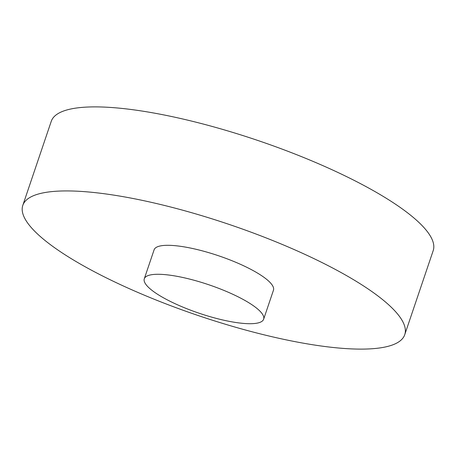 <?xml version="1.0" encoding="UTF-8"?>
<svg xmlns="http://www.w3.org/2000/svg" width="456" height="456" viewBox="0 0 456 456"><rect width="100%" height="100%" fill="white"/><g stroke="black" fill="none" stroke-linecap="round" stroke-linejoin="round"><path stroke-width="0.68" d="M144.29 278.798L154.1 249.82A63.008 15.037 18.7 0 1 160.039 246.001A63.008 15.037 18.7 0 1 229.67 259.806A63.008 15.037 18.7 0 1 273.457 290.221L263.648 319.194A63.008 15.037 -161.3 0 0 219.866 288.785A63.008 15.037 -161.3 0 0 150.235 274.974A63.008 15.037 -161.3 0 0 144.29 278.798A63.008 15.037 -161.3 0 0 188.077 309.208A63.008 15.037 -161.3 0 0 257.708 323.019A63.008 15.037 -161.3 0 0 263.648 319.194M404.757 334.658L433.2 250.623A201.62 48.114 -161.3 0 0 293.083 153.296A201.62 48.114 -161.3 0 0 70.264 109.115A201.62 48.114 -161.3 0 0 51.243 121.342L22.8 205.377A201.62 48.114 -161.3 0 0 162.917 302.704A201.62 48.114 -161.3 0 0 385.736 346.885A201.62 48.114 -161.3 0 0 404.757 334.658A201.62 48.114 -161.3 0 0 264.64 237.331A201.62 48.114 -161.3 0 0 41.821 193.156A201.62 48.114 -161.3 0 0 22.8 205.377"/></g></svg>
